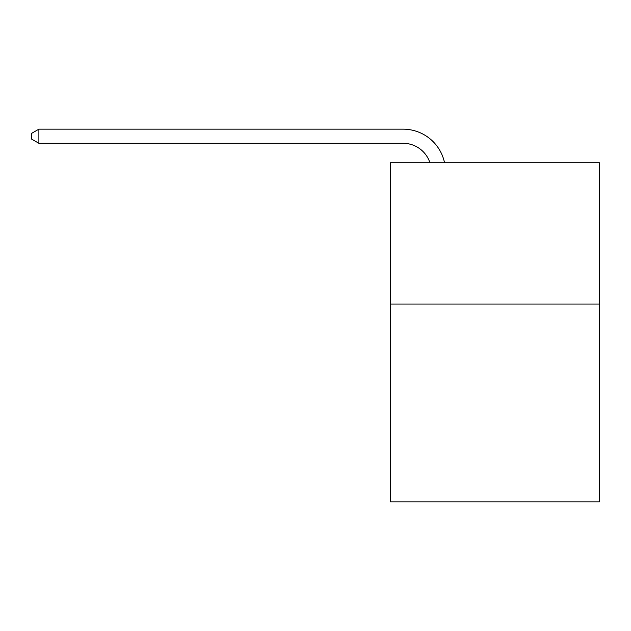 <?xml version="1.0" encoding="UTF-8"?>
<svg xmlns="http://www.w3.org/2000/svg" width="631" height="631" viewBox="0 0 631 631"><rect width="100%" height="100%" fill="white"/><g stroke="black" fill="none" stroke-linecap="round" stroke-linejoin="round"><path stroke-width="0.95" d="M599.45 304.055L599.45 501.834L390.376 501.834L390.376 162.79L599.45 162.79L599.45 304.055L390.376 304.055M429.948 162.79A28.253 28.253 -8.2 0 0 403.083 143.292L38.893 143.292L38.893 129.166L403.083 129.166A42.38 42.38 171.8 0 1 444.555 162.79M38.893 143.292L31.55 139.057L31.55 133.401L38.893 129.166"/></g></svg>

